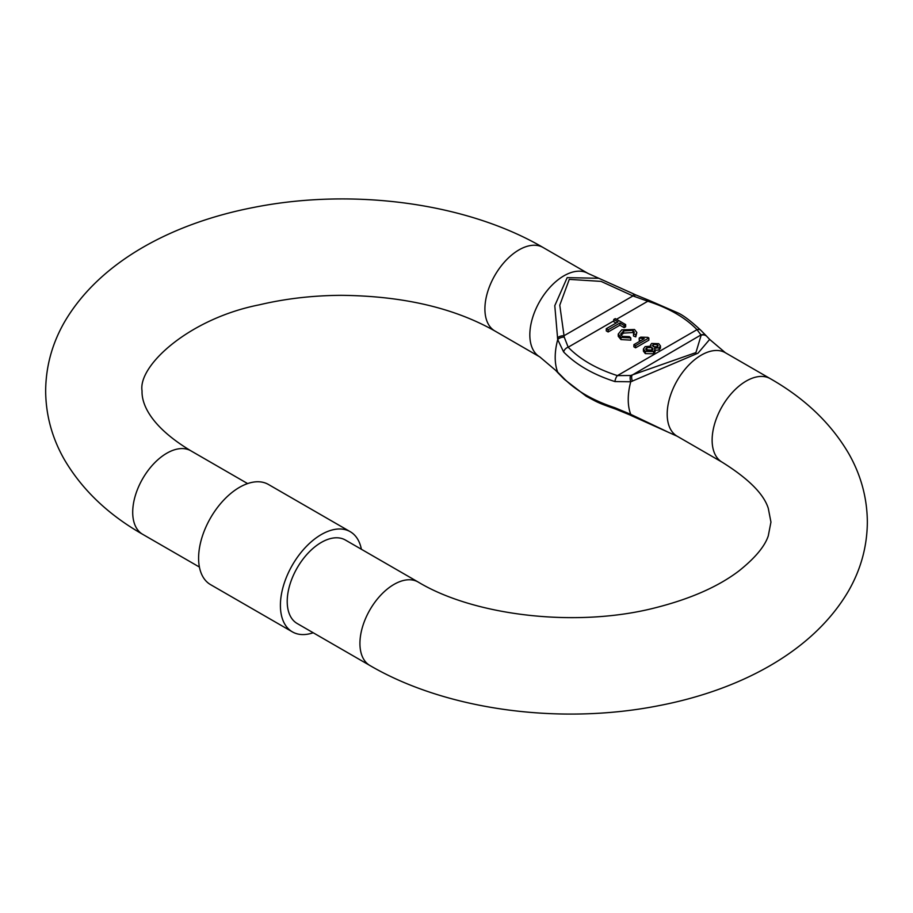 <?xml version="1.0" encoding="UTF-8"?>
<svg xmlns="http://www.w3.org/2000/svg" width="913" height="913" viewBox="0 0 913 913"><rect width="100%" height="100%" fill="white"/><g stroke="black" fill="none" stroke-linecap="round" stroke-linejoin="round"><path stroke-width="1.37" d="M666.821 431.518L630.746 414.354A57.816 33.382 -60 0 1 630.746 381.771L698.011 353.171L709.663 339.419L725.379 352.738A48.206 27.824 120 0 0 701.275 355.123A48.206 27.824 120 0 0 669.788 397.6A48.206 27.824 120 0 0 677.184 436.231L631.716 415.814L630.164 415.05L630.746 414.354L614.917 407.746A5.352 2.1 107.5 0 0 615.796 409.15L630.164 415.05M598.802 278.282L567.178 277.632L554.784 305.661L557.717 339.613A57.816 33.382 120 0 0 557.717 372.196L555.538 370.256L558.448 373.337A5.352 5.216 -46 0 1 557.444 371.968M297.204 623.522A48.206 27.824 -60 0 1 289.809 584.902A48.206 27.824 -60 0 1 321.308 542.425A48.206 27.824 -60 0 1 345.399 540.04L418.12 582.015A48.206 27.824 -60 0 0 394.017 584.4A48.206 27.824 -60 0 0 359.927 643.437A48.206 27.824 -60 0 0 369.913 665.509L297.204 623.522M313.193 632.755A57.839 33.393 -60 0 1 292.388 631.876L210.583 584.651A57.839 33.393 -60 0 1 198.6 558.174A57.839 33.393 -60 0 1 223.856 499.959A57.839 33.393 -60 0 1 268.422 484.461L350.227 531.686A57.839 33.393 -60 0 1 361.388 549.272M292.388 631.876A57.839 33.393 -60 0 1 280.405 605.399A57.839 33.393 -60 0 1 305.65 547.184A57.839 33.393 -60 0 1 350.227 531.686M706.685 336.269A5.352 5.158 -42.9 0 0 706.616 336.189L700.899 330.358A5.352 3.835 136.6 0 0 697.018 329.661L700.967 334.945A5.352 5.158 -42.9 0 1 706.616 336.189L706.742 336.326A5.352 5.216 134 0 0 701.127 335.288L695.923 352.589L630.735 375.494A5.352 2.02 -103.4 0 0 630.746 381.771L614.917 381.566C593.165 374.558 576.057 364.686 563.618 351.95L557.717 339.613A5.352 2.728 167.6 0 1 564.223 337.102L559.772 305.182L569.278 279.367L601.051 281.387L632.96 295.938A5.352 0.605 -63.2 0 0 633.485 293.849L588.018 273.432L543.087 247.491A48.206 27.824 -60 0 0 518.983 249.888A48.206 27.824 -60 0 0 484.906 308.914A48.206 27.824 -60 0 0 494.88 330.985C453.966 307.829 402.77 295.949 341.279 295.333C312.725 295.492 285.427 298.654 259.372 304.816C189.128 318.603 137.829 365.759 142.051 390.912C141.561 402.496 148.636 425.39 190.897 450.828L247.617 483.582M558.448 373.337L558.573 373.474A5.352 5.158 -42.9 0 1 557.717 372.196L563.618 378.13C575.852 390.627 592.959 400.499 614.917 407.746M557.444 337.958A5.352 2.545 -10.9 0 1 564.063 335.71L632.96 295.938L647.785 301.244C668.761 308.012 685.172 317.484 697.018 329.661L617.416 375.62C596.429 368.852 580.017 359.38 568.183 347.202L564.223 337.102M700.899 330.358C691.358 321.456 683.837 315.704 678.37 313.091L649.394 300.503A5.352 2.1 107.5 0 0 647.785 301.244L616.503 319.299M649.394 300.503L635.026 294.614L634.467 296.554M563.618 351.95A5.352 3.835 -43.4 0 1 568.183 347.202L613.764 320.885M614.917 381.566A5.352 2.1 -72.5 0 1 617.416 375.62L630.735 375.494M563.618 378.13A5.352 3.835 136.6 0 0 564.291 379.306L586.169 396.185C598.3 402.759 597.855 402.781 615.796 409.15M632.367 415.221A5.352 0.605 116.8 0 1 631.716 415.814M700.967 334.945L632.23 375.072A5.352 2.054 74 0 0 632.367 381.223M655.146 349.553L653.594 351.562L645.32 351.437L643.403 348.971L643.403 351.163L645.32 353.628L653.594 353.753L655.146 351.745L654.53 348.173L659.095 347.807L659.095 349.987L660.464 348.081L660.464 345.901L659.095 347.807M654.53 350.352L659.095 349.987M648.846 337.97L635.596 345.628L633.896 344.646L633.896 346.837L635.596 347.819L648.846 340.161L648.846 337.97L647.751 337.342L640.778 337.137L639.203 338.05L639.203 340.229L640.949 340.572M621.023 335.254L623.59 333.108L632.903 332.526L633.919 333.325M620.966 339.568L630.792 340.138L630.792 337.958L620.966 337.376L620.966 339.568L618.238 336.269L618.238 334.078L621.719 329.855L634.524 329.513L636.84 332.503L635.779 334.683L633.508 333.838L633.508 336.018L635.779 336.874L636.84 332.503M624.127 325.473L619.881 323.019L608.149 329.787L606.278 328.703L606.278 330.894L608.149 331.967L619.881 325.199L624.127 327.653L625.656 326.774L625.656 324.583L624.127 325.473L624.127 327.653M606.278 328.703L618.01 321.935L613.764 319.482L613.764 321.673L616.115 323.031M653.594 351.562L653.594 353.753M645.32 351.437L645.32 353.628M643.403 348.971L645.137 346.632L651.026 346.141L650.513 344.966L651.665 343.459L658.718 343.676L660.464 345.901M635.596 345.628L635.596 347.819M633.896 344.646L644.224 338.689L639.203 338.05M635.779 336.874L635.779 334.683M633.508 333.838L634.341 332.172L632.903 330.335L632.903 332.526M632.903 330.335L623.59 330.928L623.59 333.108M623.59 330.928L620.646 334.169L622.312 336.395L629.354 336.623L630.792 337.958M620.966 337.376L618.238 334.078M619.881 323.019L619.881 325.199M608.149 329.787L608.149 331.967M613.764 319.482L615.294 318.603L625.656 324.583M646.872 347.602L651.905 347.591L653.069 349.051L651.916 350.569L646.861 350.569L645.674 349.04L646.872 347.602L646.872 349.782L652.487 350.181M653.354 344.441L657.212 344.566L658.159 345.742L657.349 346.849L653.491 346.735L652.498 345.548L653.354 344.441L653.354 346.632L657.36 346.849M651.905 347.591L651.905 349.782M657.212 344.566L657.212 346.757M555.538 370.244L539.811 356.926A48.206 27.824 -60 0 1 532.427 318.295A48.206 27.824 -60 0 1 563.914 275.817A48.206 27.824 -60 0 1 588.018 273.432M418.12 582.015C474.304 615.967 577.301 628.167 656.185 607.567C690.901 598.7 718.485 586.488 738.937 570.933C755.04 558.071 764.82 546.373 768.278 535.863L770.949 522.088L768.29 508.358C763.827 494.024 748.432 478.629 722.103 462.172A48.206 27.824 -60 0 1 712.129 440.1A48.206 27.824 -60 0 1 746.206 381.063A48.206 27.824 -60 0 1 770.31 378.678L725.379 352.738M543.087 247.491C466.452 202.709 352.589 187.758 253.871 207.399C175.193 222.555 100.761 259.988 64.469 322.072C52.109 343.642 45.844 366.581 45.65 390.912C45.833 415.141 52.064 438.012 64.332 459.513C82.079 489.722 108.202 514.658 142.69 534.322A48.206 27.824 -60 0 1 132.705 512.25A48.206 27.824 -60 0 1 166.794 453.225A48.206 27.824 -60 0 1 190.897 450.828M369.913 665.509C446.548 710.291 560.411 725.242 659.129 705.601C737.807 690.445 812.239 653.012 848.531 590.928C860.891 569.358 867.156 546.419 867.35 522.088C867.167 497.859 860.936 474.988 848.668 453.487C830.921 423.278 804.798 398.342 770.31 378.678M722.103 462.172L677.184 436.231M142.69 534.322L199.422 567.064M539.811 356.926L494.88 330.985M558.573 373.474L564.291 379.306M635.026 294.614L633.485 293.849M706.742 336.326L709.652 339.408M650.513 344.966L650.513 345.993"/></g></svg>
